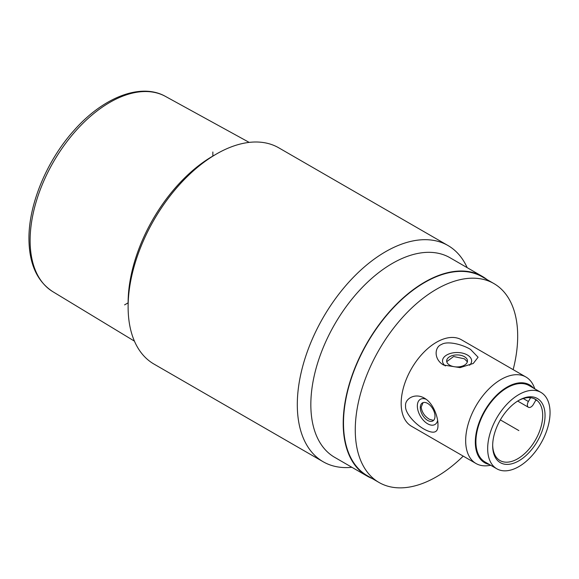 <?xml version="1.0" encoding="UTF-8"?>
<svg xmlns="http://www.w3.org/2000/svg" width="579" height="579" viewBox="0 0 579 579"><rect width="100%" height="100%" fill="white"/><g stroke="black" fill="none" stroke-linecap="round" stroke-linejoin="round"><path stroke-width="0.87" d="M351.909 467.296A124.832 72.071 -60 0 1 323.154 461.745A124.832 72.071 -60 0 1 297.302 404.598A124.832 72.071 -60 0 1 351.793 278.969A124.832 72.071 -60 0 1 447.987 245.525A124.832 72.071 -60 0 1 467.173 267.65M447.987 245.525L278.803 147.848A124.832 72.071 120 0 0 216.387 154.028A124.832 72.071 120 0 0 216.387 154.036A124.832 72.071 120 0 0 128.118 306.921A124.832 72.071 120 0 0 153.971 364.068L323.154 461.745M216.387 154.036L212.855 156.069A119.839 69.191 120 0 0 128.118 302.846L128.118 306.921M482.336 276.407L449.97 257.72A115.264 66.549 120 0 0 361.151 288.603A115.264 66.549 120 0 0 310.836 404.598A115.264 66.549 120 0 0 334.705 457.367L367.072 476.054A115.264 66.549 -60 0 1 343.202 423.285A115.264 66.549 -60 0 1 393.517 307.29A115.264 66.549 -60 0 1 482.336 276.407A115.264 66.549 -60 0 1 487.019 279.592M372.174 478.515A115.264 66.549 -60 0 1 367.072 476.054M463.222 456.122A114.845 66.31 -60 0 1 379.05 482.488L367.281 475.692A114.845 66.31 -60 0 1 343.499 423.119A114.845 66.31 -60 0 1 393.626 307.536A114.845 66.31 -60 0 1 482.126 276.769L493.901 283.565A114.845 66.31 -60 0 1 517.684 336.138A114.845 66.31 -60 0 1 513.153 369.634M379.05 482.488A114.845 66.31 -60 0 1 355.267 429.908A114.845 66.31 -60 0 1 405.394 314.332A114.845 66.31 -60 0 1 493.901 283.565M534.873 388.9L533.961 386.671A49.932 28.827 120 0 0 525.942 377.023L461.441 339.779A49.932 28.827 120 0 0 422.967 353.161A49.932 28.827 120 0 0 401.167 403.411A49.932 28.827 120 0 0 411.51 426.267L476.01 463.511A49.932 28.827 120 0 0 488.379 465.625L490.76 465.299M424.443 429.336C433.852 434.308 438.354 432.737 437.941 424.639C438.252 418.378 433.939 403.52 424.443 398.171C414.803 392.461 404.663 399.032 405.589 405.959C404.692 412.559 414.803 424.074 424.443 429.336M525.942 377.023A49.932 28.827 120 0 0 487.467 390.398A49.932 28.827 120 0 0 465.668 440.648A49.932 28.827 120 0 0 476.01 463.511M533.447 388.082A44.938 25.946 120 0 0 497.81 394.06A44.938 25.946 120 0 0 475.316 442.139A44.938 25.946 120 0 0 489.342 464.481M470.568 349.448C461.557 343.948 446.879 340.836 441.466 344.498C434.547 346.886 433.476 359.284 443.579 365.031L460.088 367.622L473.246 363.482L478.088 357.236L470.568 349.448M437.623 420.607A14.562 8.41 60 0 1 427.642 423.799A14.562 8.41 60 0 1 417.372 406.849A14.562 8.41 60 0 1 426.137 399.278M427.642 403.411A10.4 6.007 -120 0 0 422.438 402.897A10.4 6.007 -120 0 0 420.846 411.235A10.4 6.007 -120 0 0 427.642 420.405A10.4 6.007 -120 0 0 432.846 420.919A10.4 6.007 -120 0 0 434.438 412.581A10.4 6.007 -120 0 0 427.642 403.411M433.541 420.39L429.495 419.334C424.711 416.431 421.939 412.371 421.172 407.146L423.104 402.6M446.742 361.658L453.639 356.498L464.43 358.828L467.362 361.803M449.717 365.183A10.4 6.007 0 0 0 461.05 366.485A10.4 6.007 0 0 0 467.477 360.934A10.4 6.007 0 0 0 464.43 356.686A10.4 6.007 0 0 0 453.089 355.383A10.4 6.007 0 0 0 446.67 360.934A10.4 6.007 0 0 0 449.717 365.183M445.381 365.95A14.562 8.41 180 0 1 447.553 354.565A14.562 8.41 180 0 1 467.369 354.985A14.562 8.41 180 0 1 469.598 365.226M496.804 468.787L485.036 461.991A44.105 25.469 -60 0 1 475.902 441.799A44.105 25.469 -60 0 1 495.154 397.411A44.105 25.469 -60 0 1 529.148 385.6L540.916 392.388A44.105 25.469 -60 0 1 550.05 412.581A44.105 25.469 -60 0 1 530.798 456.969A44.105 25.469 -60 0 1 496.804 468.787A44.105 25.469 -60 0 1 487.67 448.595A44.105 25.469 -60 0 1 506.929 404.207A44.105 25.469 -60 0 1 540.916 392.388M492.671 445.707A37.034 21.38 -60 0 1 518.864 400.35A37.034 21.38 -60 0 1 545.049 415.469A37.034 21.38 -60 0 1 518.864 460.826A37.034 21.38 -60 0 1 492.671 445.707M518.263 400.704A35.37 20.424 -60 0 1 535.365 399.278A35.37 20.424 -60 0 1 542.697 415.469A35.37 20.424 -60 0 1 527.252 451.063A35.37 20.424 -60 0 1 500.003 460.544A35.37 20.424 -60 0 1 492.678 445.019M534.46 398.808A35.37 20.424 -60 0 1 536.335 400.422A0.832 0.478 120 0 0 535.437 400.849L533.397 404.388A4.994 2.881 -60 0 1 528.403 407.269A4.994 2.881 -60 0 1 527.368 404.982A4.994 2.881 -60 0 1 528.403 401.5L530.444 397.968A0.832 0.478 120 0 0 530.559 397.715M124.586 304.88L128.191 302.803M500.343 419.898L518.864 430.588M212.855 156.149L212.855 151.995M530.444 397.968L529.908 397.657M523.264 398.54L528.403 401.5M134.437 341.147L52.769 291.642A112.717 65.08 -60 0 1 30.115 240.451A112.717 65.08 -60 0 1 78.867 127.496A112.717 65.08 -60 0 1 165.485 96.418L249.187 142.391M517.669 401.073L528.403 407.269M52.769 291.642C37.07 281.394 29.131 263.771 28.95 238.78C28.653 204.307 46.827 160.694 73.794 130.688C102.852 97.446 140.762 82.377 165.485 96.418"/></g></svg>
